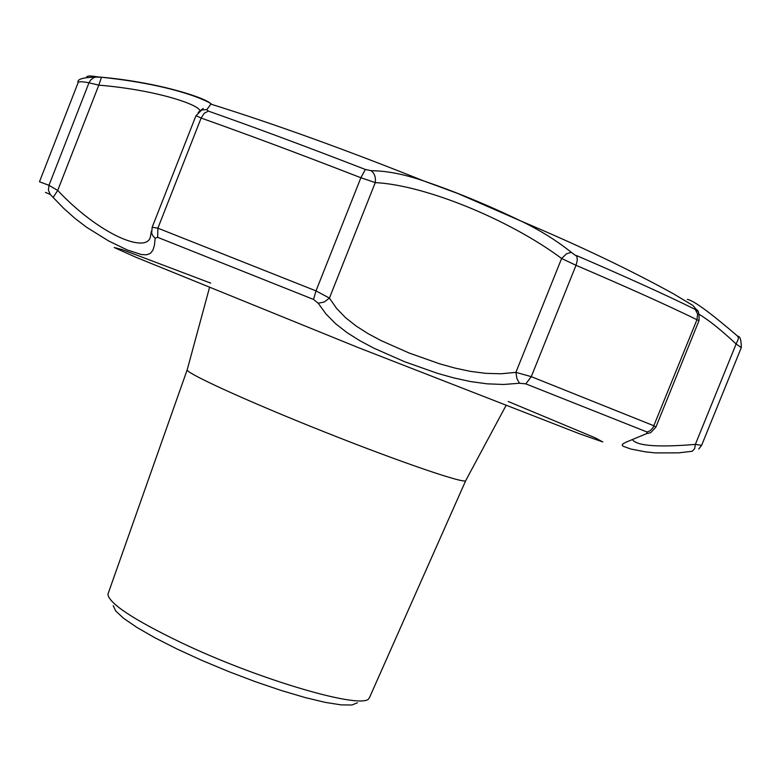 <?xml version="1.0" encoding="UTF-8"?>
<svg xmlns="http://www.w3.org/2000/svg" width="781" height="781" viewBox="0 0 781 781"><rect width="100%" height="100%" fill="white"/><g stroke="black" fill="none" stroke-linecap="round" stroke-linejoin="round"><path stroke-width="1.17" d="M101.657 77.221L101.491 77.251C185.575 86.037 216.2 105.913 210.88 104.127C274.59 124.042 345.583 149.669 423.868 180.987L423.868 180.987C404.46 174.28 386.859 170.844 371.063 170.678L365.362 169.477C306.22 146.545 253.893 127.088 208.381 111.117L206.789 109.633L210.88 104.127C209.123 99.236 162.175 82.776 101.657 77.221L97.635 76.909C90.899 75.698 87.247 75.708 86.681 76.948M521.288 221.179L458.066 193.6L423.868 180.987C455.596 191.804 488.066 205.198 521.288 221.179L521.298 221.179C540.101 230.278 556.755 240.655 571.262 252.312L576.944 256.471L577.276 260.424L576.017 265.306L561.617 258.482L566.547 253.786L571.262 252.312M521.298 221.179C579.785 245.888 630.452 270.07 673.29 293.724L692.864 305.43L695.676 308.798L695.266 309.442C666.789 295.355 627.192 277.392 576.476 255.553M698.78 449.016L701.631 445.316L695.363 444.399L694.631 448.694L692.249 451.262L678.66 452.853L655.474 452.902L645.711 451.896L630.999 449.075L623.199 446.302L622.135 445.053L623.072 443.745L626.05 442.183L646.58 433.64L647.107 432.03L650.114 430.702L653.004 427.715L696.955 319.712L699.015 320.6C699.659 306.669 695.168 310.711 695.959 309.003L698.136 311.717M45.435 192.399L50.189 194.41L64.003 208.644L75.279 218.641L86.74 227.359L108.637 240.958L127.313 249.988L141.361 254.538L146.408 254.811L150.225 253.493L152.832 250.398L154.413 245.341L155.155 238.205L157.664 237.336L313.523 299.426L318.209 303.223L325.97 313.962L335.537 323.656L346.881 332.521L359.768 340.662L373.894 348.189L404.509 361.681L437.292 373.279L453.898 377.945L470.699 381.587L487.276 383.842L503.511 384.477L519.492 383.256L525.789 383.861L647.107 432.03M113.235 605.617L115.725 611.006L123.681 618.367L136.9 627.416L154.892 637.774L176.877 648.943L201.81 660.375L228.452 671.484L255.446 681.715L281.414 690.541L305.059 697.531L325.247 702.373L341.072 704.882L351.919 704.999L357.425 702.793M369.579 697.394L369.11 698.175C364.571 710.515 260.356 680.476 181.104 642.607C133.317 619.567 108.92 603.449 107.915 594.234L187.225 369.696C184.511 372.527 246.972 401.122 323.871 431.698C400.76 462.323 465.788 484.454 465.769 480.54L369.579 697.394M687.348 299.387C693.674 300.509 710.505 312.83 737.82 336.328C740.085 336.133 741.247 339.891 741.306 347.594L736.122 343.991L738.318 339.1L738.201 337.109L737.215 335.713M695.676 308.798L692.864 305.43M699.015 320.6L655.884 427.129L650.71 432.645L646.58 433.64M655.884 427.129L653.99 425.821L531.275 376.657L515.89 372.361L516.963 378.736L519.492 383.256M371.063 170.678C374.538 173.294 375.934 177.267 375.251 182.617C425.049 185.048 509.739 219.773 561.617 258.482L515.89 372.361L501.051 373.767L485.967 373.367L470.552 371.395L454.981 368.085L439.605 363.8L409.332 353.1L381.011 340.565L367.9 333.536L355.921 325.882L345.368 317.506L336.513 308.31L329.416 298.088L316.002 290.893L360.881 177.736L375.251 182.617L329.416 298.088L324.213 302.042L318.209 303.223M198.14 112.396L201.781 109.994L206.789 109.633M196.158 115.734L201.127 118.058L204.271 113.225L208.381 111.117M313.523 299.426L316.002 290.893L157.879 228.169L152.168 227.261L151.68 233.294L152.773 235.716L155.155 238.205M150.284 237.297L150.274 237.317C145.91 253.405 99.704 234.935 57.706 190.437L48.978 185.322L88.985 82.786L98.806 85.158L57.706 190.437L53.206 197.368M97.635 76.909L95.575 77.094C82.561 77.475 76.743 79.33 78.12 82.649C78.559 81.429 82.181 81.478 88.985 82.786L90.664 79.994L93.759 77.7L95.575 77.094L101.491 77.251L98.806 85.158C156.815 89.903 200.6 105.201 199.78 110.99M632.874 440.211C638.165 446.01 658.998 447.406 695.363 444.399L736.122 343.991C721.439 330.236 709.187 320.395 699.376 314.479M210.714 283.122L122.324 249.656L114.211 247.518L136.099 257.33L357.473 347.272L580.117 434.021L602.766 441.939L595.395 437.907L508.187 401.493M525.789 383.861L531.275 376.657L576.017 265.306C627.69 287.437 667.999 305.576 696.955 319.712L697.628 314.069L695.266 309.442M157.664 237.336L157.879 228.169L201.127 118.058C247.372 134.43 300.626 154.326 360.881 177.736L365.362 169.477M50.189 194.41L48.412 190.037L48.978 185.322L39.48 181.758L78.12 82.649M741.306 347.594L701.631 445.316M199.975 110.912L203.226 108.432L195.933 115.803L152.168 227.261M150.274 237.317L151.397 231.137M465.769 480.51L505.932 405.7M187.235 369.667L209.464 287.72"/></g></svg>
